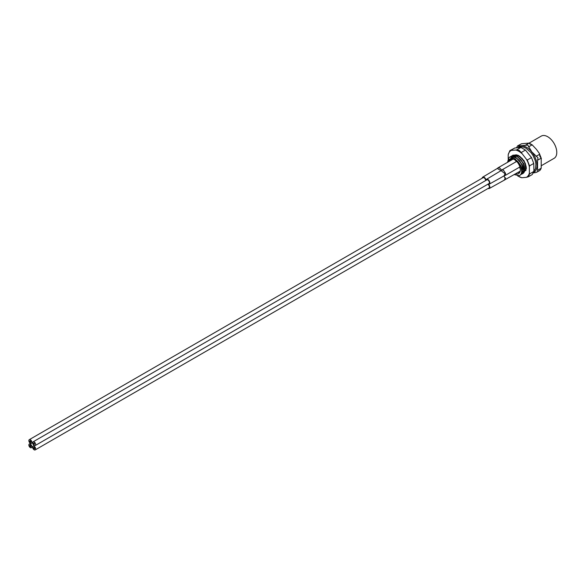 <?xml version="1.0" encoding="UTF-8"?>
<svg xmlns="http://www.w3.org/2000/svg" width="586" height="586" viewBox="0 0 586 586"><rect width="100%" height="100%" fill="white"/><g stroke="black" fill="none" stroke-linecap="round" stroke-linejoin="round"><path stroke-width="0.88" d="M539.977 170.204L541.208 168.219L541.208 158.132L539.977 156.63L539.347 153.415L536.358 149.276L532.132 144.83L529.795 143.966L529.107 143.079L521.547 143.753L517.614 146.024L527.796 145.116L531.824 151.891L537.977 157.781L537.56 160.242L537.56 170.321L537.977 171.361L536.051 172.474L533.414 172.914M539.347 153.415L541.383 158.616L541.208 158.132L537.56 160.242M515.651 173.778A8.343 4.813 -120 0 0 518.603 173.632A8.343 4.813 -120 0 0 517.379 162.212A8.343 4.813 -120 0 0 510.26 159.187A8.343 4.813 -120 0 0 508.655 161.67M507.974 162.066L512.669 158.095C518.507 160.586 521.518 165.311 521.701 172.269A10.482 6.05 -120 0 1 519.672 175.485A10.482 6.05 -120 0 1 519.313 175.668L514.208 174.606M521.701 172.269L520.925 174.35L519.738 175.448M507.571 162.3L508.692 158.037L509.93 156.909L515.358 157.312L519.189 160.527L522.031 165.157L522.28 173.566L520.441 174.928M510.003 156.865L515.512 157.224L519.342 160.439L522.185 165.062L522.434 173.478L520.507 174.862M510.802 156.491L511.439 156.03L516.874 156.44L520.705 159.656L523.54 164.278L523.796 172.694L521.95 174.057M521.862 174.079L521.027 174.196M511.519 155.986L517.028 156.352L520.859 159.568L523.694 164.19L523.95 172.606L522.756 173.705M512.318 155.62L512.955 155.158L518.383 155.568L522.214 158.784L525.056 163.406L525.942 170.394M513.028 155.114L518.537 155.48L522.368 158.696L525.21 163.318L526.331 168.563M529.143 143.094L541.288 136.084A12.833 7.413 60 0 1 552.239 140.743A12.833 7.413 60 0 1 554.122 158.315L541.611 165.538M519.313 175.668L514.318 174.547M521.547 143.753L517.665 145.833M525.459 145.189L529.107 143.079L532.571 145.13L532.132 144.83L528.484 146.932M516.471 147.767L517.636 145.848M521.21 152.514L519.189 150.36L516.676 149.891L520.903 147.445L525.444 150.067L521.21 152.514L526.382 159.224A15.434 8.915 60 0 1 529.378 166.937L529.378 173.075A15.434 8.915 60 0 1 526.382 177.331L521.782 177.741A15.434 8.915 60 0 1 517.899 175.939M526.382 159.224L527.261 160.037L531.495 157.59L525.444 150.067M516.676 149.891L515.797 150.045A15.434 8.915 60 0 1 518.786 151.291A15.434 8.915 60 0 1 521.782 153.503M516.486 154.807L514.523 155.085L517.533 155.158M514.523 155.085A9.837 5.684 -120 0 0 513.871 155.371M519.841 156.308L525.224 163.113L526.265 167.237M523.357 170.892L524.14 171.097M520.903 147.445L514.852 147.987L510.626 150.434L515.797 150.045M529.378 173.075L529.532 173.947L533.758 171.508L533.912 170.453L533.758 163.443L529.532 165.882L529.378 166.937M523.803 172.804L526.353 168.255L524.089 160.718L517.694 155.07M508.201 158.872L508.201 154.711A15.434 8.915 60 0 1 511.197 150.456M529.532 173.947L528.382 176.782L526.382 177.331M521.782 177.741L517.672 175.932M508.201 154.711L509.864 150.617L514.852 147.987M531.495 157.59L533.758 163.443M529.532 165.882L527.261 160.037M510.626 150.434L509.864 150.617M533.758 171.508L532.249 174.547L528.382 176.782M501.037 170.658L497.287 168.46L498.027 167.808L499.631 167.97L501.14 169.501M516.215 161.67A3.208 1.853 -120 0 0 515.043 159.993M513.578 159.18A3.208 1.853 -120 0 0 512.75 159.311L498.027 167.808M486.05 180.327A2.784 1.604 -120 0 0 484.717 177.748A2.784 1.604 -120 0 0 482.718 177.14A2.784 1.604 -120 0 0 482.146 178.21M488.065 188.465A2.784 1.604 -120 0 0 489.273 188.509L504.158 180.217L505.125 178.664L504.055 175.888L505.066 173.705L501.067 170.651L501.806 169.991L503.411 170.152L505.615 173.449L505.015 175.551L519.738 167.047A3.208 1.853 -120 0 0 519.877 166.951M488.065 184.099A2.784 1.604 -120 0 0 489.273 184.143A2.784 1.604 -120 0 0 489.852 182.861A2.784 1.604 -120 0 0 488.636 180.07A2.784 1.604 -120 0 0 486.497 179.323A2.784 1.604 -120 0 0 485.926 180.393M516.684 161.421A3.208 1.853 -120 0 0 516.53 161.494L501.806 169.991M489.273 188.509A2.784 1.604 -120 0 0 489.852 187.227A2.784 1.604 -120 0 0 488.189 184.033M505.066 178.071A2.139 0.923 -10.6 0 0 505.615 177.814L504.539 180.063M504.099 180.232L519.738 171.412A3.208 1.853 -120 0 0 520.265 170.768M520.295 169.083A3.208 1.853 -120 0 0 519.423 167.23M34.581 447.88L34.662 448.458L34.581 447.88M34.362 447.894L34.449 449.052L34.362 447.894M34.149 448.488L34.069 447.345L34.149 448.488M33.937 448.51L33.849 447.645L33.937 448.51M33.724 448.524L33.636 447.382L33.724 448.524M487.75 184.282A2.139 1.238 60 0 1 487.889 184.356A2.139 1.238 60 0 1 489.281 186.238A2.139 1.238 60 0 1 488.958 187.952L35.219 449.916A2.139 1.238 60 0 1 34.149 449.806A2.139 1.238 60 0 1 32.75 447.924A2.139 1.238 60 0 1 33.08 446.21A2.139 1.238 60 0 1 34.149 446.312A2.139 1.238 60 0 1 35.548 448.202A2.139 1.238 60 0 1 35.219 449.916M34.362 443.529L34.449 444.4L34.362 443.529M33.937 444.144L33.849 442.994L33.937 444.144M33.724 443.873L33.636 443.016L33.724 443.873M34.149 443.836L34.069 442.972L34.149 443.836M33.08 441.844L486.82 179.88A2.139 1.238 60 0 1 487.889 179.99A2.139 1.238 60 0 1 489.281 181.872A2.139 1.238 60 0 1 488.958 183.586L35.219 445.55A2.139 1.238 60 0 1 34.149 445.441A2.139 1.238 60 0 1 32.75 443.558A2.139 1.238 60 0 1 33.08 441.844A2.139 1.238 60 0 1 34.149 441.947A2.139 1.238 60 0 1 35.548 443.836A2.139 1.238 60 0 1 35.219 445.55M30.802 441.331L30.882 442.196L30.802 441.331M30.582 441.632L30.67 442.503L30.582 441.632M30.369 441.939L30.282 440.789L30.369 441.939M30.157 441.961L30.069 441.383L30.157 441.961M29.937 441.976L29.857 440.833L29.937 441.976M30.157 440.811L30.238 441.397L30.157 440.811M29.3 439.661A2.139 1.238 60 0 1 30.369 439.764A2.139 1.238 60 0 1 31.769 441.654A2.139 1.238 60 0 1 31.439 443.368A2.139 1.238 60 0 1 30.369 443.258A2.139 1.238 60 0 1 28.97 441.375A2.139 1.238 60 0 1 29.3 439.661L483.032 177.697A2.139 1.238 60 0 1 484.102 177.807A2.139 1.238 60 0 1 485.611 180.576M30.802 445.697L30.882 446.561L30.802 445.697M30.582 446.283L30.67 446.869L30.582 446.283M30.369 446.305L30.282 445.448L30.369 446.305M30.157 446.327L30.069 444.891L30.157 446.327M29.937 446.342L29.857 445.485L29.937 446.342M30.369 444.129A2.139 1.238 60 0 1 31.769 446.019A2.139 1.238 60 0 1 31.439 447.733A2.139 1.238 60 0 1 30.369 447.623A2.139 1.238 60 0 1 28.97 445.741A2.139 1.238 60 0 1 29.3 444.027A2.139 1.238 60 0 1 30.369 444.129M533.553 172.474A14.833 8.563 -120 0 0 531.773 151.964A14.833 8.563 -120 0 0 517.819 147.65M507.959 162.073L508.934 159.231L514.867 158.579L520.808 165.501L521.767 170.878M510.596 158.169L514.955 157.107M516.024 157.524L522.316 164.629L523.298 169.772M517.533 156.645L523.833 163.758L524.814 168.9M524.653 169.881L523.042 172.152M522.895 172.225L521.657 172.511M512.904 157.656L513.504 156.565M513.592 156.462L514.596 155.598M514.764 155.51L517.98 155.356M525.737 170.555L524.682 170.76M524.543 170.76L523.738 170.673M537.56 170.321L541.208 168.219M536.051 156.337L539.699 154.235M518.127 172.35A7.699 4.446 -120 0 0 519.892 172.138M510.977 160.33A8.131 4.695 60 0 1 511.725 158.799M512.201 158.821A7.699 4.446 -120 0 0 511.131 160.242M505.066 173.705A2.139 0.923 -10.6 0 0 505.615 173.449M540.878 168.995L539.955 170.38M512.252 158.037L514.164 156.931M515.101 155.715L514.479 156.74L515.68 156.059M515.995 155.869L517.189 155.18M521.745 171.823L522.624 171.31M523.269 170.936L524.558 170.196M524.785 170.065L526.074 169.317M523.781 170.643L524.558 170.702M524.697 170.694L525.825 170.365M516.141 154.894L515.197 155.612M521.972 158.498L517.929 155.708L515.079 155.576M514.867 155.656L513.688 156.484M513.592 156.587L512.97 157.619M521.672 172.445L522.946 172.028M523.108 171.91L524.441 168.805L523.979 165.435M518.947 160.242L516.01 157.942L513.578 157.165L510.758 158.125M539.933 170.401L537.062 172.057M533.721 171.742L535.487 168.658L535.897 164.117L535.165 160.381L533.143 155.722L531.092 152.704L526.111 148.302C523.086 146.588 520.339 146.375 517.856 147.687M519.657 172.577L517.87 172.496M511.703 158.799L510.882 160.388M482.718 177.14L497.28 168.468M489.273 184.143L504.099 175.866M486.497 179.331L501.067 170.651M504.077 175.866L505.015 175.551M34.288 445.514L33.08 446.21M32.648 442.672L31.439 443.368M32.648 447.037L31.439 447.733M30.509 443.331L29.3 444.027"/></g></svg>
